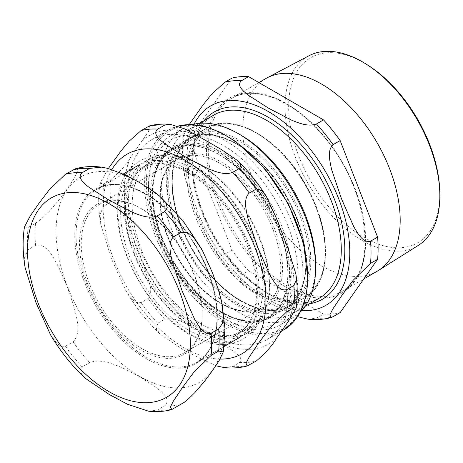 <?xml version="1.0" encoding="UTF-8"?>
<svg xmlns="http://www.w3.org/2000/svg" width="463" height="463" viewBox="0 0 463 463"><rect width="100%" height="100%" fill="white"/><g stroke="black" fill="none" stroke-linecap="round" stroke-linejoin="round"><path stroke-width="0.35" stroke-dasharray="2.31 1.74" d="M79.48 243.793A86.743 50.079 -120 0 0 140.816 350.034A86.743 50.079 -120 0 0 202.152 314.62A86.743 50.079 -120 0 0 140.816 208.385A86.743 50.079 -120 0 0 79.48 243.793M50.577 334.923L56.949 343.367L61 346.255L65.486 346.243L73.027 341.891C81.731 333.129 76.563 317.062 73.565 305.221L67.037 286.267L59.16 268.094C53.552 257.758 46.647 242.699 35.57 245.349L28.029 249.707L24.516 257.839L25.135 267.649M148.536 411.202L157.032 410.189L164.573 405.831C172.091 398.753 160.887 391.281 153.583 385.557L139.855 376.853L124.773 368.924C114.865 364.711 101.918 358.24 89.66 362.581L82.119 366.933L80.66 372.599L84.879 378.022M24.487 226.893L28.029 227.53L35.57 223.172L40.848 219.387L49.205 211.464L59.16 199.813L67.037 189.176L73.565 179.32L77.581 171.096L77.726 169.701L77.24 168.787L75.567 168.74M282.517 268.222A86.743 50.079 -120 0 0 221.181 161.986A86.743 50.079 -120 0 0 159.845 197.394A86.743 50.079 -120 0 0 221.181 303.635A86.743 50.079 -120 0 0 282.517 268.222M132.186 204.935A97.068 56.04 -120 0 0 174.557 302.623A97.068 56.04 -120 0 0 249.36 328.626A97.068 56.04 -120 0 0 269.46 284.189A97.068 56.04 -120 0 0 200.826 165.308A97.068 56.04 -120 0 0 152.292 160.499A97.068 56.04 -120 0 0 132.186 204.935M128.205 204.935A99.886 57.667 -120 0 0 171.808 305.453A99.886 57.667 -120 0 0 248.776 332.214A99.886 57.667 -120 0 0 269.46 286.487A99.886 57.667 -120 0 0 198.835 164.157A99.886 57.667 -120 0 0 148.889 159.208A99.886 57.667 -120 0 0 128.205 204.935M269.46 286.487L269.46 284.189M124.356 207.158A99.886 57.667 -120 0 0 167.953 307.675A99.886 57.667 -120 0 0 244.927 334.436A99.886 57.667 -120 0 0 265.612 288.709A99.886 57.667 -120 0 0 222.014 188.192A99.886 57.667 -120 0 0 145.041 161.431A99.886 57.667 -120 0 0 124.356 207.158M127.012 208.691A96.13 55.502 -120 0 0 168.972 305.43A96.13 55.502 -120 0 0 243.046 331.184A96.13 55.502 -120 0 0 262.955 287.182A96.13 55.502 -120 0 0 220.996 190.438A96.13 55.502 -120 0 0 146.921 164.683A96.13 55.502 -120 0 0 127.012 208.691M120.635 212.367A96.13 55.502 -120 0 0 162.6 309.11A96.13 55.502 -120 0 0 236.674 334.865A96.13 55.502 -120 0 0 256.583 290.857A96.13 55.502 -120 0 0 214.624 194.119A96.13 55.502 -120 0 0 140.549 168.364A96.13 55.502 -120 0 0 120.635 212.367M117.984 210.839A99.886 57.667 -120 0 0 161.581 311.356A99.886 57.667 -120 0 0 238.555 338.117A99.886 57.667 -120 0 0 259.239 292.39A99.886 57.667 -120 0 0 215.642 191.873A99.886 57.667 -120 0 0 138.668 165.112A99.886 57.667 -120 0 0 117.984 210.839M202.152 314.62L202.152 313.596A85.493 49.356 -120 0 0 141.701 208.894A85.493 49.356 -120 0 0 98.955 204.658A85.493 49.356 -120 0 0 81.251 243.793A85.493 49.356 -120 0 0 118.569 329.83A85.493 49.356 -120 0 0 184.448 352.731A85.493 49.356 -120 0 0 202.152 313.596M108.354 168.526L100.072 183.25L103.614 183.892L110.698 179.8C120.206 171.594 126.775 164.249 130.387 157.773L148.617 131.318L149.462 125.93M224.127 367.564L232.617 366.546L239.701 362.46C241.686 359.71 240.916 357.042 237.386 354.455C232.796 350.595 227.518 347.042 221.551 343.806L197.088 329.685C188.134 325.315 177.653 316.738 164.787 319.21L157.704 323.296L156.309 329.095L160.707 334.616L184.876 350.861L215.827 365.747M103.614 206.07L100.083 214.433L100.795 224.451L111.461 258.724L125.89 290.828L132.349 299.544L136.475 302.565L141.07 302.605L148.154 298.519C150.834 294.786 151.413 290.203 149.885 284.762L142.621 261.925L130.387 230.4L120.513 209.068C118.036 204.177 114.76 201.816 110.698 201.978L103.614 206.07A130.178 75.156 -120 0 1 103.614 183.892M127.765 192.567A115.345 66.591 -120 0 0 178.11 308.647A115.345 66.591 -120 0 0 266.995 339.547A115.345 66.591 -120 0 0 290.88 286.742A115.345 66.591 -120 0 0 240.534 170.668A115.345 66.591 -120 0 0 151.65 139.768A115.345 66.591 -120 0 0 127.765 192.567M187.903 163.821L189.853 163.595L190.536 166.79L187.903 170.372L185.958 170.598L185.269 167.403L187.903 163.821M194.987 167.907L192.382 171.397L192.932 174.626L194.987 174.458L197.591 170.969L197.03 167.739L194.987 167.907M366.638 64.403A106.889 61.712 -120 0 0 288.628 106.594A106.889 61.712 -120 0 0 365.423 238.196A106.889 61.712 -120 0 0 439.757 191.045M418.367 245.344A109.471 63.205 60 0 1 333.609 217.558A109.471 63.205 60 0 1 285.034 106.559A109.471 63.205 60 0 1 308.925 55.774M265.86 78.525A111.276 64.247 -120 0 0 242.815 129.466A111.276 64.247 -120 0 0 291.383 241.449A111.276 64.247 -120 0 0 377.137 271.26M240.922 135.155A105.645 60.994 -120 0 0 188.1 129.924A105.645 60.994 -120 0 0 166.217 178.284A105.645 60.994 -120 0 0 212.332 284.6A105.645 60.994 -120 0 0 293.739 312.901A105.645 60.994 -120 0 0 315.621 264.541M187.434 157.675L183.904 166.038L184.61 176.062L195.276 210.329L209.704 242.438L216.163 251.154L220.295 254.175L224.891 254.216L231.969 250.124L194.512 153.589L187.434 157.675A130.178 75.156 -120 0 1 187.434 135.497L194.512 131.411L231.969 78.125M189.24 124.553L183.886 134.86L187.434 135.497M307.941 319.169L316.432 318.156L323.515 314.07L248.602 270.82L241.518 274.906L240.123 280.705L244.522 286.221L268.696 302.466L297.634 316.704M231.969 250.124A130.178 75.156 -120 0 0 248.602 270.82M194.512 131.411A130.178 75.156 -120 0 0 194.512 153.589M323.515 314.07A130.178 75.156 -120 0 0 340.149 312.583M192.486 124.599A109.285 63.095 -120 0 0 183.695 128.257A109.285 63.095 -120 0 0 161.066 178.284A109.285 63.095 -120 0 0 208.767 288.27A109.285 63.095 -120 0 0 292.986 317.549A109.285 63.095 -120 0 0 300.545 311.767M148.519 185.53A109.285 63.095 -120 0 0 225.794 319.377A109.285 63.095 -120 0 0 280.439 324.795A109.285 63.095 -120 0 0 303.074 274.762A109.285 63.095 -120 0 0 255.368 164.776A109.285 63.095 -120 0 0 171.154 135.497A109.285 63.095 -120 0 0 148.519 185.53L148.519 188.505A105.645 60.994 -120 0 0 223.218 317.89A105.645 60.994 -120 0 0 297.917 274.762A105.645 60.994 -120 0 0 223.218 145.376A105.645 60.994 -120 0 0 148.519 188.505M157.032 410.189A130.178 75.156 -120 0 0 173.666 408.702M28.029 227.53A130.178 75.156 -120 0 0 28.029 249.707M65.486 346.243A130.178 75.156 -120 0 0 82.119 366.933M164.573 405.831A130.178 75.156 -120 0 0 181.207 404.344M73.027 341.891A130.178 75.156 -120 0 0 89.66 362.581M35.57 223.172A130.178 75.156 -120 0 0 35.57 245.349M139.953 376.552A118.615 68.483 -120 0 0 223.826 328.128A118.615 68.483 -120 0 0 139.953 182.862A118.615 68.483 -120 0 0 56.081 231.286A118.615 68.483 -120 0 0 139.953 376.552M152.119 194.275A96.032 55.444 -120 0 0 220.023 311.888A96.032 55.444 -120 0 0 287.928 272.684A96.032 55.444 -120 0 0 220.023 155.064A96.032 55.444 -120 0 0 152.119 194.275M150.516 194.356A97.068 56.04 -120 0 0 219.149 313.237A97.068 56.04 -120 0 0 267.683 318.046A97.068 56.04 -120 0 0 287.789 273.61A97.068 56.04 -120 0 0 245.419 175.923A97.068 56.04 -120 0 0 170.615 149.919A97.068 56.04 -120 0 0 150.516 194.356M76.065 235.036A99.886 57.667 -120 0 0 146.69 357.372A99.886 57.667 -120 0 0 196.636 362.321A99.886 57.667 -120 0 0 217.321 316.594A99.886 57.667 -120 0 0 173.718 216.071A99.886 57.667 -120 0 0 96.75 189.315A99.886 57.667 -120 0 0 76.065 235.036M145.891 358.426A100.61 58.083 -120 0 0 217.031 317.352A100.61 58.083 -120 0 0 145.891 194.13A100.61 58.083 -120 0 0 74.751 235.204A100.61 58.083 -120 0 0 145.891 358.426M280.746 268.222A85.493 49.356 -120 0 0 243.428 182.185A85.493 49.356 -120 0 0 177.555 159.284A85.493 49.356 -120 0 0 159.845 198.419A85.493 49.356 -120 0 0 220.295 303.12A85.493 49.356 -120 0 0 263.042 307.357A85.493 49.356 -120 0 0 280.746 268.222M152.807 193.337A96.692 55.826 60 0 1 221.181 153.861A96.692 55.826 60 0 1 289.554 272.285A96.692 55.826 60 0 1 221.181 311.761A96.692 55.826 60 0 1 152.807 193.337M188.476 172.74A96.692 55.826 -120 0 0 256.849 291.163A96.692 55.826 -120 0 0 325.223 251.693A96.692 55.826 -120 0 0 256.849 133.269A96.692 55.826 -120 0 0 188.476 172.74M222.066 312.27A97.942 56.55 -120 0 0 271.04 317.12A97.942 56.55 -120 0 0 291.325 272.285A97.942 56.55 -120 0 0 248.573 173.718A97.942 56.55 -120 0 0 173.093 147.477A97.942 56.55 -120 0 0 152.807 192.313A97.942 56.55 -120 0 0 222.066 312.27M167.253 183.973A97.942 56.55 60 0 1 187.544 139.137A97.942 56.55 60 0 1 263.019 165.378A97.942 56.55 60 0 1 305.771 263.945A97.942 56.55 60 0 1 285.486 308.78A97.942 56.55 60 0 1 236.512 303.931A97.942 56.55 60 0 1 167.253 183.973M237.345 302.767A97.108 56.069 -120 0 0 306.014 263.123A97.108 56.069 -120 0 0 237.345 144.184A97.108 56.069 -120 0 0 168.682 183.828A97.108 56.069 -120 0 0 237.345 302.767M172.016 181.907A97.108 56.069 60 0 1 240.685 142.257A97.108 56.069 60 0 1 309.353 261.196A97.108 56.069 60 0 1 240.685 300.84A97.108 56.069 60 0 1 172.016 181.907M241.518 301.037A97.942 56.55 -120 0 0 290.492 305.893A97.942 56.55 -120 0 0 310.777 261.051A97.942 56.55 -120 0 0 268.025 162.484A97.942 56.55 -120 0 0 192.55 136.244A97.942 56.55 -120 0 0 172.265 181.079A97.942 56.55 -120 0 0 241.518 301.037M186.711 172.74A97.942 56.55 60 0 1 206.996 127.904A97.942 56.55 60 0 1 282.471 154.144A97.942 56.55 60 0 1 325.223 252.711A97.942 56.55 60 0 1 304.938 297.547A97.942 56.55 60 0 1 255.964 292.697A97.942 56.55 60 0 1 186.711 172.74M146.349 182.862A114.089 65.873 -120 0 0 227.026 322.589A114.089 65.873 -120 0 0 307.698 276.012A114.089 65.873 -120 0 0 227.026 136.278A114.089 65.873 -120 0 0 146.349 182.862M110.698 179.8A130.178 75.156 -120 0 0 110.698 201.978M239.701 362.46A130.178 75.156 -120 0 0 256.328 360.972M232.617 366.546A130.178 75.156 -120 0 0 249.25 365.064M141.07 302.605A130.178 75.156 -120 0 0 157.704 323.296M148.154 298.519A130.178 75.156 -120 0 0 164.787 319.21M111.884 169.568A115.154 66.487 -120 0 0 103.11 206.955A115.154 66.487 -120 0 0 184.54 347.991A115.154 66.487 -120 0 0 220.041 359.08M288.258 321.542A120.16 69.375 -120 0 0 288.258 248.915M130.387 157.773A120.16 69.375 -120 0 0 130.387 230.4M221.551 343.806A120.16 69.375 -120 0 0 276.023 338.945M276.023 217.39A120.16 69.375 -120 0 0 221.551 149.63M142.621 261.925A120.16 69.375 -120 0 0 197.088 329.685M197.088 135.503A120.16 69.375 -120 0 0 142.621 140.37M177.989 126.133A115.345 66.591 -120 0 0 168.468 130.057A115.345 66.591 -120 0 0 144.578 182.862A115.345 66.591 -120 0 0 226.141 324.123A115.345 66.591 -120 0 0 283.807 329.835M203.969 120.762A108.145 62.436 -120 0 0 191.885 161.425A108.145 62.436 -120 0 0 268.355 293.872A108.145 62.436 -120 0 0 309.608 303.74M319.406 298.085A105.645 60.994 60 0 1 266.584 292.853A105.645 60.994 60 0 1 191.885 163.468A105.645 60.994 60 0 1 213.767 115.108C201.474 122.388 194.501 136.024 192.834 156.014C191.711 174.198 195.467 193.899 204.102 215.121C217.448 247.908 242.531 278.379 267.84 292.726C288.252 304.052 305.441 305.835 319.406 298.085M194.055 124.206A115.154 66.487 -120 0 0 186.93 158.56A115.154 66.487 -120 0 0 268.355 299.596A115.154 66.487 -120 0 0 301.673 310.604M224.891 254.216A130.178 75.156 -120 0 0 241.518 274.906M316.432 318.156A130.178 75.156 -120 0 0 333.065 316.669M206.492 149.416A112.526 64.97 -120 0 0 286.059 287.234A112.526 64.97 -120 0 0 365.625 241.292A112.526 64.97 -120 0 0 286.059 103.475A112.526 64.97 -120 0 0 206.492 149.416M208.257 149.416A111.276 64.247 -120 0 0 286.944 285.7A111.276 64.247 -120 0 0 342.579 291.21A111.276 64.247 -120 0 0 365.625 240.268A111.276 64.247 -120 0 0 317.057 128.286A111.276 64.247 -120 0 0 231.309 98.474A111.276 64.247 -120 0 0 208.257 149.416M159.903 196.312L160.707 197.024M201.451 248.695L202.296 250.234M221.731 302.113L222.118 303.994M152.292 160.499L170.615 149.919C198.187 132.331 248.55 164.481 272.504 213.744C294.827 256.531 293.021 304.509 267.683 318.046L249.36 328.626M200.826 165.308L198.835 164.157M148.889 159.208L145.041 161.431M248.776 332.214L244.927 334.436M146.921 164.683L140.549 168.364M243.046 331.184L236.674 334.865M123.222 174.03L96.75 189.315C127.493 168.289 190.698 216.36 209.67 276.787C223.149 315.031 217.292 351.191 196.636 362.321L224.144 346.434M141.701 208.894L140.816 208.385M184.448 352.731L263.042 307.357C251.513 313.706 237.473 312.276 220.92 303.062C200.462 291.453 180.252 266.891 169.481 240.447C154.411 205.103 158.358 169.435 177.555 159.284L98.955 204.658M221.441 312.334C240.511 323.07 257.04 324.661 271.04 317.12L285.486 308.78C310.881 295.197 312.872 247.283 290.712 204.276C266.688 154.202 215.498 121.283 187.544 139.137L173.093 147.477C155.041 157.57 148.102 185.05 155.122 216.389C162.947 254.337 191.375 295.504 221.441 312.334M240.893 301.1C259.963 311.836 276.492 313.434 290.492 305.893L304.938 297.547C330.518 283.888 332.318 235.412 309.741 192.209C285.555 142.552 234.787 110.177 206.996 127.904L192.55 136.244C174.221 146.476 167.38 174.626 174.875 206.504C183.053 244.099 211.197 284.467 240.893 301.1M240.268 300.313C252.271 307.148 263.32 310.135 273.407 309.272C278.408 308.815 282.916 307.409 286.933 305.053C293.837 300.985 298.942 294.387 302.235 285.249C313.573 256.149 297.396 202.279 266.642 168.845C255.657 156.621 244.192 147.599 232.241 141.782C224.914 138.269 217.94 136.249 211.325 135.734C203.697 135.173 197.012 136.55 191.271 139.872C183.261 144.531 177.688 152.501 174.551 163.775C170.407 179.91 171.912 198.864 179.077 220.637C189.957 253.62 214.901 286.018 240.268 300.313M100.072 183.25C98.046 196.069 98.289 209.803 100.795 224.451M125.89 290.828C135.838 307.536 147.442 322.126 160.707 334.61M151.65 139.768L168.468 130.057L177.942 126.115M281.475 331.184L266.995 339.547M192.932 174.626C211.03 186.439 226.436 203.627 239.145 226.204C264.275 269.97 262.625 320.772 239.006 332.365C228.363 338.447 214.994 337.776 198.905 330.345C178.515 320.078 160.771 302.351 145.683 277.175C131.07 251.357 124.356 226.882 125.542 203.761C127.082 185.883 133.194 173.828 143.877 167.594C155.024 161.246 169.053 162.247 185.958 170.598M189.853 163.595C153.149 142.778 117.579 163.283 117.411 205.902C114.593 252.37 152.292 316.68 193.349 336.526C229.972 357.135 265.467 336.497 265.49 293.692C265.947 270.265 259.245 246.015 245.384 220.949C232.142 197.817 216.024 180.084 197.035 167.739M199.518 123.332L188.1 129.924M305.158 306.309L293.739 312.901M183.886 134.86C181.866 147.68 182.109 161.413 184.615 176.062M209.704 242.438C219.653 259.141 231.257 273.737 244.522 286.221M183.695 128.257L171.154 135.497M292.986 317.549L280.439 324.795M223.218 317.89L225.794 319.377M258.863 82.564L231.309 98.474C253.765 84.613 292.269 99.447 321.716 134.177C369.005 186.219 379.868 273.245 342.579 291.21L363.768 278.975"/><path stroke-width="0.69" d="M25.135 267.649L35.877 302.362L50.577 334.923M84.879 378.022L109.291 394.499L127.464 404.245L148.536 411.202C156.569 412.099 164.301 411.555 171.738 409.57L170.442 406.855L173.399 401.062L182.659 387.207L193.875 372.183L211.122 355.41L218.663 351.058L223.293 351.909L219.202 360.492L212.667 370.348L204.796 380.985L194.842 392.636L188.574 398.759L184.303 402.272L171.732 409.57M181.207 232.345L187.77 232.623L193.54 237.293L202.302 250.234L212.667 273.263L219.202 292.211L221.742 302.113L223.369 316.443L222.344 323.591L218.663 328.88L211.122 333.238C203.587 335.415 198.164 325.101 194.281 318.538L182.109 290.903L172.305 261.902C170.61 254.077 167.502 242.427 173.666 236.697L181.207 232.345A130.178 75.156 -120 0 0 164.573 211.649L157.032 216.007C148.808 219.167 139.126 214.913 132.453 212.32L109.291 200.317L88.502 186.948C84.011 183.093 76.644 177.503 82.119 172.757L89.66 168.399L101.524 167.143L107.833 168.393L124.773 174.748L139.855 182.677L153.583 191.381L159.903 196.306L166.24 203.691L167.253 207.835L164.573 211.649M75.567 168.74L65.486 174.238L49.443 189.535L38.875 203.436L30.147 216.105L24.487 226.893C22.461 239.707 22.704 253.44 25.21 268.089M170.234 124.321L184.679 128.87L197.088 135.503L221.551 149.63L237.982 160.846L240.714 164.515L239.701 168.277L232.617 172.369C224.393 175.529 214.71 171.275 208.037 168.682L184.876 156.679L164.087 143.31C159.596 139.456 152.234 133.865 157.704 129.119L164.787 125.027L170.234 124.321C162.988 123.644 156.066 124.182 149.451 125.93L141.07 130.601L129.165 141.14L121.08 150.845L108.354 168.526M215.827 365.747L224.127 367.564C232.154 368.455 239.886 367.911 247.323 365.932L246.027 363.218L248.984 357.424L258.25 343.569L269.46 328.539L286.707 311.773L293.785 307.687L296.193 308.115L288.258 321.542L276.023 338.945C272.406 345.421 265.843 352.765 256.328 360.972L247.323 365.932M286.707 289.595C279.172 291.777 273.755 281.463 269.865 274.9L257.694 247.265L247.89 218.264C246.194 210.439 243.092 198.783 249.25 193.059L256.328 188.968L261.85 190.675L266.15 196.057L276.023 217.39L288.258 248.915L295.886 274.038L296.129 280.346L293.785 285.509L286.707 289.595A130.178 75.156 -120 0 1 286.707 311.773M439.809 193.048L439.757 191.045A106.889 61.712 -120 0 0 366.638 64.403L364.931 63.35A109.471 63.205 60 0 1 439.809 193.048A109.471 63.205 60 0 1 439.85 195.947A109.471 63.205 60 0 1 418.367 245.344L378.346 270.531A111.276 64.247 -120 0 0 400.182 220.319A111.276 64.247 -120 0 0 352.407 109.187A111.276 64.247 -120 0 0 267.099 77.842A111.276 64.247 -120 0 0 265.86 78.525L258.863 82.564M267.099 77.842L308.925 55.774A109.471 63.205 60 0 1 364.931 63.35M363.768 278.975L377.137 271.26A111.276 64.247 -120 0 0 378.346 270.531M300.545 311.767A109.285 63.095 -120 0 0 315.621 267.516L315.621 264.541A105.645 60.994 -120 0 0 240.922 135.155L238.341 133.668A109.285 63.095 -120 0 0 192.486 124.599M333.065 316.669L331.138 317.537L329.847 314.828L332.799 309.029L342.064 295.18L353.275 280.15L370.522 263.383L377.605 259.297L340.149 312.583L333.065 316.669M248.602 76.638L323.515 119.888L316.432 123.974C308.208 127.134 298.531 122.88 291.852 120.293L268.696 108.29L247.902 94.915C243.416 91.061 236.049 85.476 241.518 80.724L248.602 76.638A130.178 75.156 -120 0 0 231.969 78.125L224.891 82.211L211.84 94.012L203.049 104.887L189.24 124.553M297.634 316.704L307.941 319.169C315.969 320.066 323.701 319.522 331.138 317.537M370.522 241.206C362.986 243.388 357.569 233.068 353.686 226.505L341.509 198.876L331.711 169.869C330.009 162.044 326.907 150.394 333.065 144.664L340.149 140.578L377.605 237.12L370.522 241.206A130.178 75.156 -120 0 1 370.522 263.383M340.149 140.578A130.178 75.156 -120 0 0 323.515 119.888M377.605 259.297A130.178 75.156 -120 0 0 377.605 237.12M315.621 267.516A109.285 63.095 -120 0 0 238.341 133.668M27.525 250.593A115.154 66.487 -120 0 0 108.955 391.629A115.154 66.487 -120 0 0 190.38 344.617A115.154 66.487 -120 0 0 108.955 203.581A115.154 66.487 -120 0 0 27.525 250.593M211.122 355.41A130.178 75.156 -120 0 0 211.122 333.238M173.666 236.697A130.178 75.156 -120 0 0 157.032 216.007M82.119 172.757A130.178 75.156 -120 0 0 65.486 174.238M89.66 168.399A130.178 75.156 -120 0 0 73.027 169.886M218.663 351.058A130.178 75.156 -120 0 0 218.663 328.88M293.785 307.687A130.178 75.156 -120 0 0 293.785 285.509M249.25 193.059A130.178 75.156 -120 0 0 232.617 172.369M256.328 188.968A130.178 75.156 -120 0 0 239.701 168.277M220.041 359.08A115.154 66.487 -120 0 0 242.612 221.58A115.154 66.487 -120 0 0 111.884 169.568M157.704 129.119A130.178 75.156 -120 0 0 141.07 130.601M164.787 125.027A130.178 75.156 -120 0 0 148.154 126.515M177.942 126.115L191.167 124.559L205.566 126.694L220.631 132.435L235.864 141.551L264.795 168.549L288.432 203.975L303.531 242.959L308.005 280.161L305.985 296.476L301.17 310.511L293.698 321.779L283.807 329.835A115.345 66.591 -120 0 0 307.698 277.036A115.345 66.591 -120 0 0 263.053 167.276A115.345 66.591 -120 0 0 177.989 126.133M309.608 303.74A108.145 62.436 -120 0 0 322.427 174.354A108.145 62.436 -120 0 0 203.969 120.762M199.518 123.332L213.767 115.108A105.645 60.994 60 0 1 295.174 143.408A105.645 60.994 60 0 1 341.289 249.725A105.645 60.994 60 0 1 319.406 298.085L305.158 306.309M301.673 310.604A115.154 66.487 -120 0 0 325.935 172.329A115.154 66.487 -120 0 0 194.055 124.206M333.065 144.664A130.178 75.156 -120 0 0 316.432 123.974M241.518 80.724A130.178 75.156 -120 0 0 224.891 82.211M50.305 334.471C60.254 351.174 71.858 365.77 85.123 378.254M75.573 168.735C83.948 166.489 92.594 165.962 101.524 167.143M160.707 197.024L182.879 220.683L201.451 248.695M222.118 303.994L224.989 328.759L223.293 351.909M138.668 165.112L123.222 174.03M238.555 338.117L224.144 346.434M296.198 308.115C297.657 297.478 297.559 286.122 295.892 274.038M237.982 160.846C248.405 171.206 257.798 182.949 266.15 196.063M283.807 329.835L281.475 331.184"/></g></svg>
